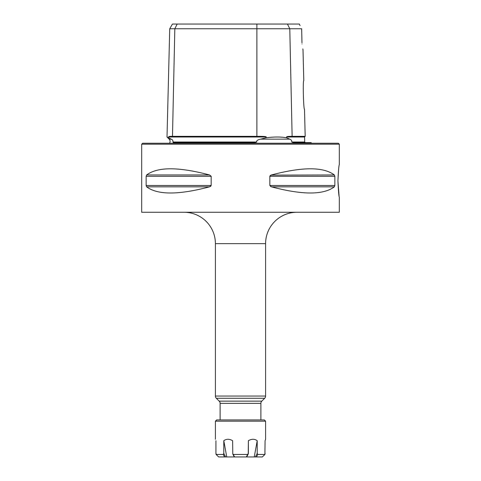 <?xml version="1.0" encoding="UTF-8"?>
<svg xmlns="http://www.w3.org/2000/svg" width="481" height="481" viewBox="0 0 481 481"><rect width="100%" height="100%" fill="white"/><g stroke="black" fill="none" stroke-linecap="round" stroke-linejoin="round"><path stroke-width="0.72" d="M293.218 142.629L311.189 142.629A3.139 3.139 0 0 0 311.55 143.254M173.304 142.629L172.968 142.015L173.376 142.629L254.918 142.629M173.376 142.629L172.968 142.015C173.13 140.626 172.529 139.67 171.164 139.153L168.272 137.572M164.43 143.254L316.57 143.254M169.45 143.254A3.139 3.139 0 0 0 169.156 139.153L171.164 139.153M286.58 137.776C280.928 136.76 274.128 136.76 266.179 137.776L260.624 139.153L289.718 139.153L286.58 137.776L286.568 136.995L304.575 136.995L304.701 142.015L291.775 142.015C291.913 140.626 291.227 139.67 289.718 139.153L289.742 139.165M167.622 137.277L167.015 137.013L169.156 139.153M168.735 137.776C166.444 136.76 166.444 136.76 168.735 137.776L168.753 136.995C168.35 136.526 169.589 136.309 172.481 136.351L174.825 28.758L169.733 28.758L167.015 137.013M291.775 142.015L293.248 142.629M254.876 142.629L256.758 142.015L172.968 142.015M260.624 139.153C257.612 139.755 256.325 140.705 256.758 142.015M301.972 42.791L301.659 28.758L256.89 28.758L256.89 136.351C263.516 136.309 266.612 136.526 266.179 136.995L266.179 137.776M171.759 136.351L256.89 136.351M256.89 24.05L256.89 28.758L174.825 28.758L177.176 24.05L299.314 24.05L299.471 24.375M169.733 28.758L172.451 24.05L177.176 24.05M300.078 25.601L299.314 24.05M301.659 28.758L301.677 29.431M301.846 37.199L301.966 42.556M302.856 48.912L302.958 49.597M301.996 43.969C303.391 52.08 303.391 52.08 301.996 43.969M303.018 50.018L303.788 80.67C302.777 79.654 303.457 109.626 304.503 109.313L305.182 136.351L292.129 136.351C288.396 136.309 286.544 136.526 286.568 136.995M240.5 143.254L338.371 143.254L339.315 144.198L141.685 144.198L142.629 143.254L240.5 143.254M141.685 144.198L141.685 212.265L339.315 212.265L339.315 197.282M146.14 176.317L211.171 176.317L211.171 185.48L209.542 186.838L146.663 186.838L146.14 185.48L146.14 176.317L146.663 174.958C157.576 166.757 178.535 166.757 209.542 174.958L211.171 176.268M146.663 186.838C157.576 195.039 178.535 195.039 209.542 186.838L210.822 186.189M269.883 176.022L271.458 174.958C302.465 166.757 323.424 166.757 334.337 174.958L334.86 176.317L269.829 176.317L269.829 185.486L271.458 186.838C302.465 195.039 323.424 195.039 334.337 186.838L271.458 186.838L270.653 186.526M334.337 186.838L334.86 185.48L334.86 176.317M334.337 174.958L270.971 175.12M270.641 175.276L270.322 175.481M337.927 180.898C338.383 171.074 338.846 165.614 339.315 164.514C338.846 165.602 338.383 171.062 337.927 180.898C338.383 190.723 338.846 196.182 339.315 197.282C338.846 196.194 338.383 190.735 337.927 180.898L339.057 195.689M338.606 169.468L337.927 180.73M184.037 212.265A31.367 31.367 -90 0 1 215.404 243.639L215.404 396.049A3.139 3.139 -90 0 0 216.324 398.268L264.676 398.268A3.139 3.139 90 0 0 265.596 396.049L265.596 243.639L215.404 243.639M296.963 212.265A31.367 31.367 90 0 0 265.596 243.639M260.888 419.931L260.888 403.355A3.139 3.139 90 0 1 261.808 401.136L264.676 398.268M261.808 401.136L219.192 401.136L216.324 398.268M219.192 401.136A3.139 3.139 -90 0 1 220.112 403.355L220.112 419.931M216.66 419.931L264.34 419.931L265.596 421.188L240.5 421.188L265.596 421.188L265.596 439.279L265.073 440.716L265.596 439.279L265.073 440.716L265.596 439.279L265.596 421.188L264.34 419.931L216.66 419.931L215.404 421.188L240.5 421.188L215.404 421.188L215.404 439.279L215.404 421.188L216.66 419.931M248.37 453.421L247.655 454.443L233.345 454.443L234.451 456.95L240.5 456.95L234.451 456.95L240.5 456.95L234.65 456.95L232.774 454.01L232.63 440.716C229.335 438.798 226.395 438.798 223.797 440.716L223.797 453.421L223.25 454.443L216.065 454.431L216.54 454.888L215.927 453.421L216.089 454.443L218.669 456.95L221.837 456.95L218.669 456.95L216.065 454.431L218.669 456.95L224.531 456.95L223.25 454.443L216.089 454.443L215.927 453.445L216.089 454.443L218.681 456.95L224.531 456.95L223.25 454.443L223.797 453.421L223.797 440.716L226.755 456.95L224.531 456.95L226.755 456.95L223.797 440.716C226.395 438.798 229.335 438.798 232.63 440.716L232.774 454.01L233.345 454.443L247.655 454.443L246.35 456.95L240.5 456.95L246.35 456.95L248.226 454.01L246.711 456.95L248.232 454.01L248.37 440.716C251.665 438.798 254.605 438.798 257.203 440.716L257.203 453.421L257.75 454.443L257.203 453.421L257.75 454.443L256.469 456.95L246.561 456.95L254.245 456.95L257.203 440.716C254.605 438.798 251.665 438.798 248.37 440.716L248.37 453.421M264.911 454.443L257.75 454.443L257.203 453.421L257.203 440.716L254.245 456.95L255.381 456.95L257.203 453.421L255.381 456.95L262.319 456.95L264.911 454.443L257.75 454.443L256.469 456.95L262.319 456.95L264.911 454.443L265.073 440.716L264.911 454.443M265.061 453.805L265.073 453.421L265.061 453.805M234.289 456.95L226.755 456.95L234.289 456.95L232.768 454.01L234.289 456.95M259.163 456.95L261.43 456.95L259.163 456.95M215.927 440.716C215.229 438.798 215.229 438.798 215.927 440.716C215.229 438.798 215.229 438.798 215.927 440.716L215.927 453.421L215.927 440.716C215.229 438.798 215.229 438.798 215.927 440.716C215.229 438.798 215.229 438.798 215.927 440.716M266.179 136.995L168.753 136.995M287.434 24.05L289.784 28.758L292.129 136.351M211.171 185.48L146.14 185.48M209.542 174.958L146.663 174.958M334.86 185.48L269.829 185.48M215.404 396.049L265.596 396.049M260.888 403.355L220.112 403.355M223.797 453.421L225.619 456.95L223.797 453.421M304.701 142.015L305.327 142.629M304.575 136.995L305.182 136.351M339.315 164.514L339.315 144.198M264.935 454.431L262.331 456.95L264.935 454.431M216.775 455.116L218.669 456.95L216.775 455.116"/></g></svg>
